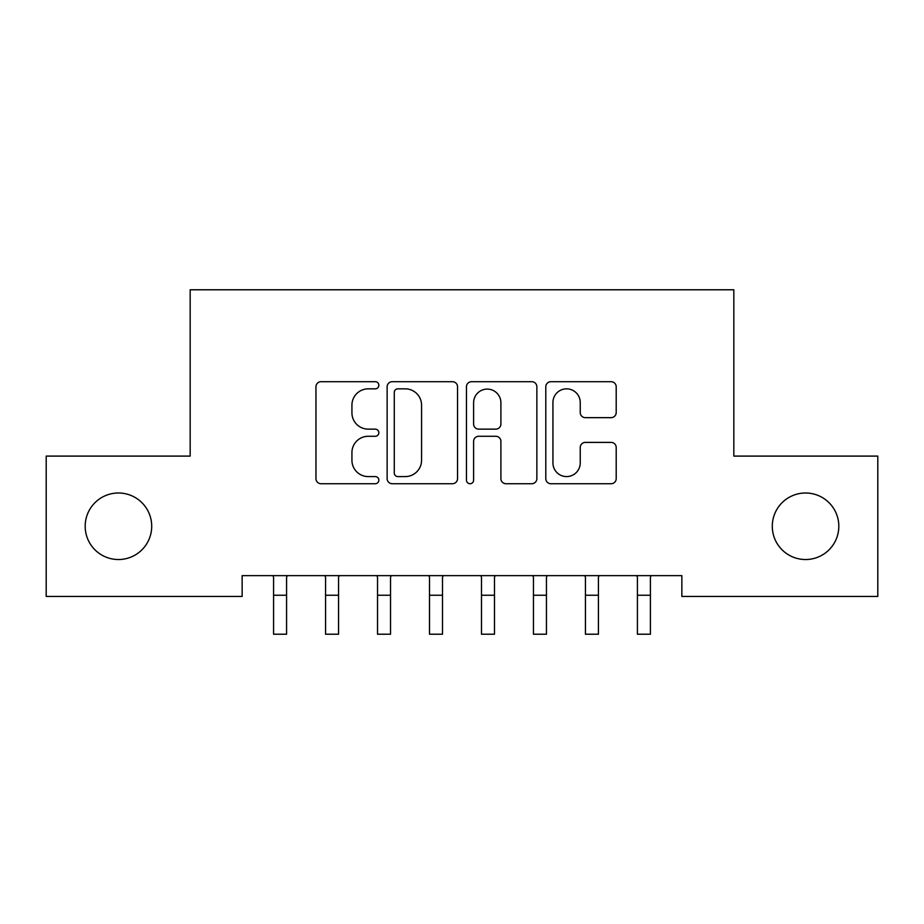 <?xml version="1.0" encoding="UTF-8"?>
<svg xmlns="http://www.w3.org/2000/svg" width="924" height="924" viewBox="0 0 924 924"><rect width="100%" height="100%" fill="white"/><g stroke="black" fill="none" stroke-linecap="round" stroke-linejoin="round"><path stroke-width="1.39" d="M378.84 385.262A3.569 3.569 0 0 0 375.271 381.693L321.067 381.693A5.105 5.105 0 0 0 315.962 386.798L315.962 478.632A5.105 5.105 0 0 0 321.067 483.726L375.271 483.726A3.569 3.569 0 0 0 378.84 480.157A3.569 3.569 0 0 0 375.271 476.588L368.26 476.588A16.32 16.32 0 0 1 351.928 460.256L351.928 452.61A16.32 16.32 0 0 1 368.26 436.278L375.271 436.278A3.569 3.569 0 0 0 378.84 432.709A3.569 3.569 0 0 0 375.271 429.14L368.26 429.14A16.32 16.32 0 0 1 351.928 412.82L351.928 405.162A16.32 16.32 0 0 1 368.26 388.842L375.271 388.842A3.569 3.569 0 0 0 378.84 385.262M772.291 526.264A33.264 33.264 0 0 0 805.555 559.528A33.264 33.264 0 0 0 838.819 526.264A33.264 33.264 0 0 0 805.555 493A33.264 33.264 0 0 0 772.291 526.264M85.181 526.264A33.264 33.264 0 0 0 118.445 559.528A33.264 33.264 0 0 0 151.709 526.264A33.264 33.264 0 0 0 118.445 493A33.264 33.264 0 0 0 85.181 526.264M611.099 417.66A5.105 5.105 0 0 0 616.204 412.566L616.204 386.798A5.105 5.105 0 0 0 611.099 381.693L550.9 381.693A5.105 5.105 0 0 0 545.795 386.798L545.795 478.632A5.105 5.105 0 0 0 550.9 483.726L611.099 483.726A5.105 5.105 0 0 0 616.204 478.632L616.204 447.505A5.105 5.105 0 0 0 611.099 442.4L585.331 442.4A5.105 5.105 0 0 0 580.237 447.505L580.237 462.936A13.652 13.652 0 0 1 566.585 476.588A13.652 13.652 0 0 1 552.933 462.936L552.933 402.483A13.652 13.652 0 0 1 566.585 388.842A13.652 13.652 0 0 1 580.237 402.483L580.237 412.566A5.105 5.105 0 0 0 585.331 417.66L611.099 417.66M681.854 575.64L242.146 575.64L242.146 596.43L46.2 596.43L46.2 456.098L190.171 456.098L190.171 289.778L733.829 289.778L733.829 456.098L877.8 456.098L877.8 596.43L681.854 596.43L681.854 575.64M457.542 386.798A5.105 5.105 0 0 0 452.437 381.693L392.238 381.693A5.105 5.105 0 0 0 387.133 386.798L387.133 478.632A5.105 5.105 0 0 0 392.238 483.726L452.437 483.726A5.105 5.105 0 0 0 457.542 478.632L457.542 386.798M471.563 381.693L531.762 381.693A5.105 5.105 0 0 1 536.867 386.798L536.867 478.632A5.105 5.105 0 0 1 531.762 483.726L506.006 483.726A5.105 5.105 0 0 1 500.9 478.632L500.9 441.383A5.105 5.105 0 0 0 495.795 436.278L478.713 436.278A5.105 5.105 0 0 0 473.608 441.383L473.608 480.157A3.569 3.569 0 0 1 470.039 483.726A3.569 3.569 0 0 1 466.458 480.157L466.458 386.798A5.105 5.105 0 0 1 471.563 381.693M397.851 388.842A3.569 3.569 0 0 0 394.271 392.411L394.271 473.019A3.569 3.569 0 0 0 397.851 476.588L405.243 476.588A16.32 16.32 0 0 0 421.563 460.256L421.563 405.162A16.32 16.32 0 0 0 405.243 388.842L397.851 388.842M500.9 402.737A13.652 13.652 0 0 0 487.248 389.096A13.652 13.652 0 0 0 473.608 402.737L473.608 424.035A5.105 5.105 0 0 0 478.713 429.14L495.795 429.14A5.105 5.105 0 0 0 500.9 424.035L500.9 402.737M272.927 575.64L273.585 577.269L273.585 634.222L286.579 634.222L286.579 577.269L287.248 575.64M324.901 575.64L325.56 577.269L325.56 634.222L338.554 634.222L338.554 577.269L339.224 575.64M376.877 575.64L377.535 577.269L377.535 634.222L390.529 634.222L390.529 577.269L391.199 575.64M428.852 575.64L429.51 577.269L429.51 634.222L442.504 634.222L442.504 577.269L443.173 575.64M480.827 575.64L481.485 577.269L481.485 634.222L494.479 634.222L494.479 577.269L495.149 575.64M532.802 575.64L533.46 577.269L533.46 634.222L546.454 634.222L546.454 577.269L547.124 575.64M584.777 575.64L585.435 577.269L585.435 634.222L598.429 634.222L598.429 577.269L599.099 575.64M636.751 575.64L637.41 577.269L637.41 634.222L650.404 634.222L650.404 577.269L651.074 575.64M273.585 595.241L286.579 595.241M325.56 595.241L338.554 595.241M377.535 595.241L390.529 595.241M429.51 595.241L442.504 595.241M481.485 595.241L494.479 595.241M533.46 595.241L546.454 595.241M585.435 595.241L598.429 595.241M637.41 595.241L650.404 595.241"/></g></svg>
